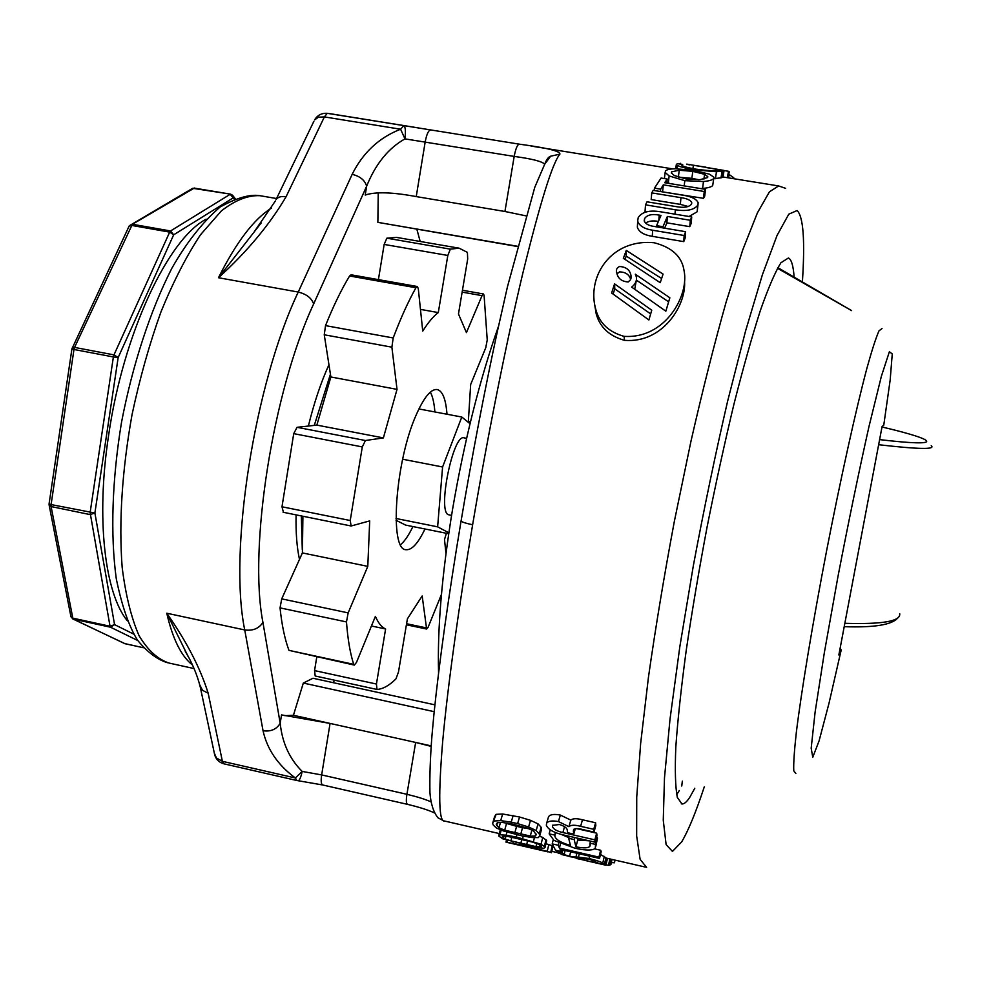 <?xml version="1.0" encoding="UTF-8"?>
<svg xmlns="http://www.w3.org/2000/svg" width="981" height="981" viewBox="0 0 981 981"><rect width="100%" height="100%" fill="white"/><g stroke="black" fill="none" stroke-linecap="round" stroke-linejoin="round"><path stroke-width="1.47" d="M617.049 273.797L619.587 271.86C625.596 272.068 629.299 274.606 630.697 279.487M628.196 281.988L630.648 279.597L631.016 275.612C629.998 269.959 626.16 266.918 619.514 266.501C616.693 267.911 615.786 270.008 616.779 272.804C617.809 278.42 621.623 281.486 628.196 281.988M654.217 242.773C610.881 238.408 586.197 277.108 595.884 309.714C599.489 323.19 608.87 332.069 624.039 336.348C665.523 339.119 689.153 295.256 684.113 270.989C682.138 256.777 672.169 247.371 654.217 242.773M594.179 301.731L596.178 313.699C599.734 327.114 609.176 336.005 624.505 340.333C663.009 343.546 686.283 304.833 684.554 281.682M544.958 163.778L550.623 156.2L559.869 154.164C552.511 162.92 540.163 202.613 522.812 273.27C505.84 344.282 486.662 441.548 472.634 524.749C459.255 603.634 447.655 686.32 442.676 741.464C438.225 795.628 438.838 822.139 444.516 821.023L499.317 833.58M461.119 520.653L461.07 521.021C472.401 454.191 484.418 391.358 497.134 332.522L507.508 286.55L534.743 187.408L544.663 164.281L550.623 156.2C548.44 156.899 546.491 159.535 544.762 164.097M188.266 656.743L166.758 613.211C186.5 641.341 200.296 667.987 208.156 693.162L222.393 761.317L295.379 777.982L302.173 771.422L321.658 774.916L406.919 794.303C417.366 796.817 425.349 799.319 430.88 801.808M328.954 364.724C320.995 382.198 314.128 402.651 308.365 426.048M296.078 514.866C295.735 532.634 296.863 547.472 299.487 559.403M525.755 215.82L504.933 211.479L416.238 196.592C392.375 192.141 375.367 191.638 365.214 195.06L366.636 186.206L313.638 303.963C272.828 391.223 248.34 547.938 262.933 622.371L280.186 723.291C282.246 742.875 289.579 758.926 302.173 771.422C300.848 777.504 299.463 780.606 298.016 780.704L322.712 784.984L407.471 804.346M431.162 745.879L415.65 742.433L431.137 746.382M794.107 277.108C793.347 265.839 791.459 259.45 788.442 257.966L780.901 262.773C775.125 272.068 768.307 287.899 760.434 310.278C752.084 336.287 743.255 367.568 733.96 404.123C724.628 443.007 715.652 484.001 707.068 527.116C698.938 570.292 691.961 611.555 686.148 650.918C681.157 688.049 677.724 720.054 675.823 746.946C674.842 770.244 675.345 787.069 677.307 797.418L681.991 803.979C684.198 804.113 686.798 801.882 689.802 797.271L694.781 788.27M192.374 664.934C181.203 656.117 172.668 638.889 166.758 613.211L244.735 629.949C228.377 551.42 254.312 384.27 298.249 292.056L352.154 174.348C362.97 152.619 379.12 137.573 400.604 129.222L324.38 116.911L327.249 113.318L519.292 144.158C547.116 147.873 560.642 151.209 559.869 154.164M605.878 857.946L607.447 858.4L605.951 865.242L585.375 860.509M600.482 854.451L605.927 857.725L604.394 864.592L598.533 863.243L590.108 859.503L570.672 856.83L558.017 853.041L556.558 850.453M594.645 848.884L600.642 850.257L601.194 851.545L599.526 858.424L560.102 849.387L561.439 851.582L561.88 849.791M561.267 834.39L568.821 837.651M577.159 838.081L577.711 840.03L589.189 840.827M596.46 837.48L597.466 838.314L595.81 846.223M548.183 817.982L548.563 816.683C550.133 814.438 554.069 813.899 560.347 815.064L570.819 820.116C572.769 818.375 576.669 818.264 582.481 819.797L595.59 822.752L595.823 825.524L593.983 832.109L583.303 829.681C578.569 828.356 575.344 828.307 573.603 829.546L573.358 831.128L573.897 829.203M576.583 828.602L596.669 833.163L597 835.481L595.197 842.201L564.627 835.223C554.167 832.918 548.06 829.583 546.319 825.205L546.662 823.218C548.256 820.95 552.18 820.41 558.434 821.575L560.347 815.064M545.927 843.746L553.002 845.904L551.481 852.71L550.697 852.428L552.229 845.622M539.427 836.204L542.775 837.431L546.687 840.643L545.007 847.486L543.805 848.295L537.686 847.51L502.873 838.89L498.691 836.008L500.335 829.644M519.538 817.001L530.488 820.324L538.054 823.881L541.132 827.241L541.61 828.982L539.783 835.726L538.324 837.615L531.91 837.541L521.5 835.763L504.05 831.165L496.521 828.062L493.284 825.095L492.67 823.317L494.583 816.646L496.141 814.34L502.64 813.997L519.538 817.001L517.612 823.623L528.6 826.971L536.178 830.564L538.054 823.881M691.728 216.936L690.293 220.271L667.35 216.458L662.972 226.721L656.571 225.655L660.998 215.415L659.195 215.109C651.911 213.748 647.043 214.913 644.566 218.628L644.198 220.835C645.412 223.864 648.772 225.74 654.29 226.464L685.621 231.688L684.125 235.501L652.623 230.228C644.235 228.904 639.256 225.851 637.675 221.081L638.214 217.561C641.966 211.871 649.422 209.946 660.581 211.786L691.728 216.936L691.2 223.374L689.79 226.648L666.908 222.846L664.603 228.181M658.361 221.424C653.039 220.394 648.748 220.958 645.498 223.116M685.621 231.688L685.216 237.88L683.757 241.62L652.328 236.335C643.928 234.999 638.938 231.97 637.356 227.249L637.466 225.041M698.031 204.539L697.148 211.786L689.042 216.494M647.068 211.675L645.044 211.344L645.51 204.845L647.019 201.816L676.473 206.672C684.002 208.033 689.005 207.187 691.47 204.122L691.752 202.613C690.489 200.099 686.896 198.456 680.973 197.672L651.752 192.889L651.163 199.572L680.323 204.367L680.973 197.672M688.355 206.55L680.323 204.367M705.511 189.358L704.248 191.503L663.315 184.833L660.679 189.161L654.474 188.156L661.084 178.039L667.203 179.032L664.677 182.724L705.511 189.358L704.701 196.212L703.475 198.321L662.469 191.859M669.643 183.533L666.872 182.025M713.812 178.309L712.697 185.544C711.446 186.979 708.074 187.935 702.604 188.438L700.655 188.573M722.372 170.866L716.473 171.724L694.891 169.934C686.393 168.487 680.569 167.003 677.43 165.458L676.301 164.649L677.307 163.631L682.69 164.501L681.807 165.237C682.739 166.378 687.473 167.69 695.995 169.161C707.828 170.743 714.72 171.074 716.67 170.13L722.372 170.866L721.256 177.806L713.763 178.689M706.455 167.604L724.076 170.436L722.948 177.34L721.329 177.414M298.016 780.704L296.851 780.496L295.379 777.982C277.966 765.18 267.2 749.435 263.043 730.759C270.866 731.826 276.581 729.324 280.186 723.291L281.535 714.904L330.07 723.426L293.429 715.284L284.895 715.676M283.153 715.308L284.036 715.48M676.865 794.402L679.293 790.539M332.976 682.617L334.668 680.238M420.187 241.473L416.876 229.296M517.379 246.489L377.869 222.368L378.237 192.668M434.914 704.836L312.976 678.251L303.325 683.058L293.429 715.284M322.712 784.984C321.13 784.297 320.787 780.95 321.658 774.916L330.07 723.426L415.65 742.433L406.919 794.303C405.999 800.386 406.208 803.733 407.556 804.359C418.997 807.093 427.851 809.889 434.105 812.759M327.249 113.318L327.249 113.318C321.707 112.987 317.476 115.182 314.558 119.915L318.469 117.18L324.38 116.911L286.084 196.727C269.542 224.796 247.016 251.798 218.481 277.733L261.154 222.994M544.688 164.232C542.297 161.448 532.119 158.848 514.191 156.408L404.969 138.873C388.353 148.217 375.576 163.999 366.636 186.206C364.895 180.197 360.064 176.249 352.154 174.348M403.853 125.629C405.411 126.721 405.778 131.135 404.969 138.873L400.604 129.222L403.853 125.629M214.349 753.224L216.494 758.043L222.393 761.317L224.085 763.868L296.752 780.484M199.842 685.032L202.564 690.366L208.156 693.162M286.084 196.727C281.351 196.041 278.015 196.973 276.078 199.523L313.859 121.35M261.056 223.116L254.999 230.67L275.403 200.921M681.758 786.002L682.335 781.134M434.203 711.679L303.325 683.058M517.441 246.256L377.869 222.368M609.422 864.764L610.108 864.923L611.273 859.258M610.108 864.923L610.93 864.568L611.985 859.417M611.335 862.593L614.462 862.777L614.989 860.104M579.158 859.086L577.515 858.706M606.05 864.788L608.502 865.352L609.863 858.927M608.502 865.352L609.336 865.181L610.611 859.098M561.99 854.635L576.632 858.105M576.558 858.4L605.191 864.984L606.699 858.13M605.191 864.984L605.951 865.242M556.362 851.312L562.26 852.673L562.886 850.024M562.26 852.673L564.149 854.61L565.105 850.527M564.149 854.61L569.618 856.278L570.648 851.802M569.618 856.278L575.957 857.149L576.865 853.225M575.957 857.149L578.447 857.075L579.231 853.777M578.447 857.075L589.091 858.522L589.642 856.168M589.091 858.522C597.441 860.644 601.991 862.238 602.726 863.292L604.296 856.401M602.726 863.292L604.394 864.592M561.439 851.582L555.528 850.22L552.205 843.881L553.235 839.883M552.205 843.881L558.201 845.254L558.79 842.973M558.201 845.254L559.415 848.062L560.507 843.734M559.415 848.062L598.962 857.136L600.642 850.257M598.962 857.136L599.526 858.424M568.649 838.289L574.143 839.54L575.945 846.848C583.585 848.344 588.232 848.16 589.863 846.296L589.986 843.157L595.577 844.433L595.283 848.246L593.53 849.411C589.483 850.527 583.192 850.098 574.658 848.124L553.946 840.361L549.164 833.838L554.706 835.101L554.805 835.824C555.295 839.319 560.519 842.544 570.476 845.499L568.649 838.289L569.201 836.266M574.143 839.54L574.694 837.516M575.945 846.848L577.711 840.03M589.986 843.157L590.525 841.134M595.577 844.433L597.355 837.676M549.164 833.838L550.243 829.938M554.706 835.101L555.418 832.489M558.434 821.575L568.931 826.664L570.819 820.116M568.931 826.664C570.893 824.898 574.78 824.788 580.605 826.321L582.481 819.797M580.605 826.321L593.738 829.301L595.59 822.752M593.738 829.301L593.983 832.109M573.358 831.128L573.775 834.108L575.295 828.651M573.775 834.108L567.631 832.71L567.288 830.417C567.226 828.087 564.578 826.112 559.342 824.506L552.659 825.364L552.462 826.578L552.904 825.046M552.462 826.578C553.345 829.153 556.816 831.152 562.873 832.562L564.541 826.615M562.873 832.562L594.854 839.846L596.669 833.163M594.854 839.846L595.197 842.201M551.788 851.336L556.607 852.44L556.742 851.766M510.169 842.961L548.06 851.913L506.012 842.152L522.836 845.266L547.239 851.336L548.808 844.518M539.648 849.288L539.991 847.805M547.239 851.336L550.697 852.428M506.012 842.152L506.503 840.03M506.993 842.078L507.41 840.312M512.891 843.133L513.173 841.943M522.836 845.266L523.045 844.396M528.967 846.677L529.188 845.769M498.691 836.008L499.942 834.819L506.122 835.174L516.349 837.026L541.046 844.249L542.775 837.431M533.443 841.44L534.449 837.578M541.046 844.249L544.345 846.48L546.049 839.65M544.345 846.48L545.007 847.486M499.942 834.819L501.205 830M506.122 835.174L506.956 831.998M516.349 837.026L516.95 834.721M522.615 838.461L523.241 836.057M507.839 836.437L503.143 836.106L502.223 836.94L505.215 839.037L510.917 840.852L535.969 846.615L541.524 846.566L538.557 844.224L532.793 842.164L507.839 836.437M503.167 836.106L502.763 837.664M505.889 836.303L505.215 839.037M511.824 837.161L510.917 840.852M521.867 839.209L520.85 843.402M527.619 840.742L526.65 844.739M536.717 843.574L535.969 846.615M540.948 845.781L540.605 847.167M528.6 826.971L530.488 820.324M536.178 830.564L539.28 833.96L541.132 827.241M539.28 833.96L539.783 835.726M492.67 823.317L496.141 814.34M494.216 820.987L500.702 820.619L502.64 813.997M500.702 820.619L511.211 822.164L513.149 815.542M511.211 822.164L517.612 823.623M502.309 822.483L497.379 822.691L496.251 824.371L498.998 827.805L504.7 830.184L530.292 836.045L535.148 836.07L536.251 834.696L533.541 830.944L527.79 828.295L511.972 823.905L502.309 822.483M497.514 822.691L496.68 825.634M500.445 822.568L498.998 827.805M505.264 822.924L506.539 823.451L504.7 830.184M506.539 823.451L516.595 826.333L514.767 833.09M516.595 826.333L522.517 827.682L520.703 834.451M522.517 827.682L528.698 828.712M531.874 830.184L530.292 836.045M535.871 833.396L535.148 836.07M667.35 216.458L666.908 222.846M662.972 226.721L662.911 227.899M656.571 225.655L656.51 226.832M659.195 215.109L658.84 220.308M644.566 218.628L644.407 221.571M684.125 235.501L683.757 241.62M652.623 230.228L652.328 236.335M690.293 220.271L689.79 226.648M697.148 211.786L697.785 205.164C694.168 209.959 686.688 211.504 675.333 209.775L645.51 204.845M674.977 214.165L675.333 209.775M651.752 192.889L653.187 190.339L682.641 195.158C691.421 196.458 696.608 199.02 698.19 202.871L697.785 205.164M663.315 184.833L662.604 191.638M660.679 189.161L660.446 191.528M654.474 188.156L654.253 190.522M667.203 179.032L666.749 183.067M704.248 191.503L703.475 198.321M713.641 178.591C712.365 180.026 708.981 181.007 703.475 181.522L684.812 180.676L669.14 175.967L665.155 172.386L665.608 170.829C667.043 169.48 670.464 168.806 675.872 168.793L693.91 170.4L709.545 174.213L713.96 177.267L712.697 185.544M669.14 175.967L668.319 182.871M703.475 181.522L702.604 188.438M684.812 180.676L684.186 185.899M707.534 177.598L707.792 176.629L704.566 174.311L692.819 171.368L679.269 170.228L671.666 171.81L671.347 172.926L674.327 175.538L686.075 178.971L699.968 179.682L707.534 177.598M703.892 179.155L704.566 174.311M698.828 179.744L691.85 178.321L692.819 171.368M691.85 178.321L678.411 177.181M678.337 177.156L679.269 170.228M671.482 173.257L671.666 171.81M716.473 171.724L715.419 178.689M694.891 169.934L694.793 170.547M677.43 165.458L676.939 168.793M682.69 164.501L682.494 165.764M724.076 170.436L687.313 164.207M693.346 165.826L692.905 168.634M689.606 164.869L687.767 164.514M687.804 164.293L686.602 164.244M686.614 164.146L706.038 167.211M723.193 170.62L722.065 177.536M727.362 177.684L728.503 171.283L729.251 171.761L728.16 177.806M728.503 171.283L724.064 170.571M728.54 177.868L729.177 174.544L733.776 177.794L733.825 178.726M669.851 297.795L635.308 274.214L636.313 276.814C637 280.725 635.443 284.147 631.666 287.102L665.841 311.198L669.851 297.795M626.27 250.413L623.364 258.322L660.25 282.687L663.07 274.079L626.27 250.413L626.221 256.09L625.007 259.389M614.572 283.877L611.604 293L648.895 319.965L651.752 310.217L614.572 283.877L614.78 288.88L613.088 294.067M650.661 313.908L614.78 288.88M661.611 278.518L626.221 256.09M668.625 301.841L636.375 280.137M636.375 280.063L634.732 289.236M468.293 422.32L470.659 384.491L485.779 347.691L487.238 339.941L484.074 295.244L483.412 293.957L482.039 295.637L466.441 332.608L458.47 313.981L467.692 258.972L467.397 252.375L459.145 248.181L450.365 249.149L447.814 255.452L438.299 312.583C433.344 316.299 428.157 322.479 422.737 331.112L418.298 288.684L417.33 286.513L415.944 287.74C408.231 301.498 400.653 318.236 393.197 337.967L391.885 347.176L397.023 389.371L383.387 437.906L365.423 440.518L362.296 446.919L350.229 520.519L351.137 525.988L369.702 520.899L367.789 566.368L348.157 612.88L346.477 621.929C347.765 639.281 350.18 653.42 353.712 664.333L354.349 665.093L356.508 662.347L375.404 616.362C378.237 623.033 381.634 627.239 385.607 628.98L376.434 684.039L376.998 689.435C382.982 689.042 389.31 685.511 395.968 678.864L398.494 671.936L407.397 618.852L422.173 595.957L426.637 629.042L428.059 627.362L441.45 594.437M446.98 414.24C445.852 399.132 442.59 390.904 437.158 389.531C430.966 388.844 423.988 397.28 416.238 414.828C395.184 461.401 389.052 550.733 406.122 549.703C411.848 550.206 418.127 543.302 424.981 528.98M400.567 544.7C404.613 541.304 408.734 535.258 412.915 526.564M346.477 621.929L280.039 607.877C281.854 625.216 284.833 639.391 288.978 650.366L353.712 664.333M354.349 665.093L288.978 650.366M280.039 607.877L281.719 598.876L348.157 612.88M302.908 516.251L302.406 552.928L281.719 598.876M283.411 512.241L281.988 506.785L350.229 520.519M362.296 446.919L293.724 433.639L281.988 506.785M293.724 433.639L297.047 427.311L365.423 440.518M391.885 347.176L324.257 334.779L330.867 376.974L316.851 425.104L297.047 427.311M324.257 334.779L325.52 325.618L393.197 337.967M415.944 287.74L349.592 275.992C341.363 289.554 333.332 306.097 325.52 325.618M349.592 275.992L351.1 274.803L417.33 286.513M447.814 255.452L384.16 244.428L378.408 279.634M384.16 244.428L386.845 238.187L450.365 249.149M459.145 248.181L396.545 237.402L386.845 238.187M376.778 689.398L315.195 675.995L314.558 670.599L376.434 684.039M316.777 656.988L314.558 670.599M445.963 553.468L444.503 539.525L446.404 533.284M330.438 374.178L314.3 425.386M301.326 515.932L302.283 549.532M434.877 411.946C434.203 403.117 432.695 396.508 430.365 392.13M420.469 309.383L438.299 312.583M330.867 376.974L397.023 389.371M316.851 425.104L383.387 437.906M302.406 552.928L367.789 566.368M371.443 625.988L385.607 628.98M451.542 515.442L448.268 514.669C437.342 510.893 453.161 433.639 463.976 437.845L466.588 438.348M470.022 423.718L461.806 417.035L442.59 466.993L437.624 526.834L448.832 532.83M418.924 408.942L461.806 417.035M402.627 459.218L442.59 466.993M396.017 518.495L437.624 526.834M396.066 520.286L405.644 525.105L448.697 533.75M438.568 673.089C437.281 628.625 441.928 574.118 452.523 509.531C464.332 440.886 479.66 379.794 498.495 326.268M883.783 425.043L890.159 380.113L892.256 353.945L889.387 351.713L881.379 376.275L868.945 426.698C858.841 471.849 848.516 521.818 837.958 576.595L824.396 652.353L815.088 712.267L811.177 748.233L812.771 757.271L819.11 740.802L829.031 703.144L841.195 649.998L838.853 654.965L882.091 426.502L883.771 425.165M841.195 649.998L840.128 648.208M777.81 267.641L851.496 310.548M851.618 310.621L777.467 268.267M206.145 219.192C168.094 238.837 123.201 333.675 108.609 435.356C95.844 518.642 104.759 593.235 127.358 620.838M137.745 640.519L110.546 627.215L114.569 624.627L133.735 634.131M71.294 617.343L73.379 619.134L110.546 627.215L110.031 626.246L114.569 624.627L94.887 513.002L90.105 514.596L51.098 506.552L72.827 618.165L110.031 626.246L90.117 512.609L113.379 356.949L73.967 349.481L51.098 504.577L94.887 513.002L118.161 357.55L113.98 354.877L169.688 232.117L173.662 234.827L118.161 357.55L113.379 356.949L113.98 354.877L74.568 347.409L73.967 349.481L71.907 348.929L49.087 503.854L51.098 504.577L51.098 506.552L49.148 505.141L70.951 616.742L73.379 619.134L124.881 643.683L143.434 647.73M129.1 226.182L131.503 225.397L169.688 232.117L170.547 230.964L173.662 234.827L233.159 197.892L232.522 195.194L230.633 194.164L194.263 188.107L132.386 224.257L170.547 230.964L230.253 194.263L234.079 199.057M70.877 616.387L72.778 618.937L125.09 643.72M49.087 504.774L49.087 503.78M72.14 348.071L74.568 347.409L132.386 224.257L129.21 225.924L71.907 348.893M129.492 225.642L192.681 188.303L230.633 194.164M192.276 188.536L194.643 188.021M624.039 336.348L624.505 340.333M802.397 281.927C805.107 240.431 803.353 216.629 797.124 210.523L788.761 214.201L777.05 235.452L762.396 274.741L745.548 331.051L727.534 401.56C715.357 454.289 703.966 508.943 693.371 565.534L679.833 646.663L670.023 719.061L664.48 777.933L663.266 820.202L666.111 844.616L672.451 851.41L681.636 841.956C688.306 830.76 695.86 812.391 704.284 786.872M646.626 867.363L640.115 859.319L636.657 835.996L636.73 797.124L640.642 743.488L648.453 677.197C655.516 627.717 664.149 575.749 674.364 521.291L690.967 441.242C702.764 389.629 714.524 343.092 726.259 301.633L742.789 249.763L757.381 212.926L769.46 191.786L778.656 185.949L785.658 188.352M443.878 820.889L437.943 817.798C433.43 812.06 430.769 803.697 429.948 792.685C429.592 776.278 430.267 757.271 431.959 735.676L433.847 715.137C439.23 662.212 448.305 597.503 461.07 521.021C461.99 522.1 465.84 523.339 472.634 524.749M271.455 208.095C253.895 219.045 236.237 242.258 218.481 277.733L298.249 292.056C306.501 294.104 311.639 298.065 313.638 303.963M276.568 198.53L259.867 195.685C247.899 195.145 235.072 200.222 221.387 210.89L200.553 234.704C186.611 255.747 173.441 281.388 161.056 311.627C149.455 343.951 139.78 378.31 132.018 414.718C122.024 470.905 118.738 521.818 122.171 567.484C125.654 595.124 131.282 617.858 139.069 635.688C147.849 650.354 157.929 659.502 169.296 663.119L194.03 668.552M504.933 211.479L514.191 156.408C515.675 148.646 517.367 144.575 519.292 144.158M430.708 129.897C428.476 130.24 426.637 134.262 425.178 141.963L416.238 196.592M263.043 730.759L244.735 629.949C253 631.016 259.07 628.49 262.933 622.371M554.805 835.824L555.687 832.587M595.688 845.07L597.466 838.314M682.236 164.612L682.102 165.519M722.102 170.964L720.998 177.904M733.776 177.794L733.592 178.689M406.575 623.732L426.048 627.828M470.463 421.879L468.378 421.487L470.463 421.867M482.039 295.637L462.137 292.117M795.836 773.433L793.776 770.845C793.421 763.831 794.267 751.054 796.314 732.525C801.416 691.016 812.722 622.812 826.738 550.059C840.913 477.33 855.984 409.408 866.885 368.341C871.962 350.045 876.021 337.525 879.05 330.769L882.029 328.574M844.837 623.303C882.667 624.443 900.95 621.218 899.687 613.665M931.227 445.705C935.948 449.617 918.424 449.286 878.645 444.712M879.601 439.611C945.267 447.373 938.694 440.334 881.993 426.98M631.077 278.273L631.016 275.612M595.884 309.714L596.178 313.699M223.987 763.843C219.327 762.593 216.249 759.674 214.741 755.112L200.234 686.884C197.23 674.867 192.153 662.813 185.004 650.734L188.144 656.51M681.28 803.819L681.991 803.979M607.129 858.301L645.51 867.106M330.376 113.735L418.397 127.91M531.028 146.059L672.77 168.891M723.009 176.985L778.423 185.912M259.867 195.685C249.983 194.042 236.715 197.831 220.087 207.028C202.294 222.479 186.206 242.932 171.798 268.377C150.326 310.609 132.607 364.65 121.546 422.149C112.042 479.734 110.264 534.706 116.285 578.802C121.902 606.013 128.977 626.467 137.512 640.176C147.358 652.169 157.377 659.698 167.543 662.739M615.001 860.104L614.498 862.667M590.28 844.702L589.863 846.296M548.563 816.683L546.662 823.218M495.111 815.885L494.326 817.516M637.356 227.249L637.675 221.081M691.752 202.613L691.642 203.717M664.382 178.579L665.155 172.386M707.693 177.353L707.792 176.629M675.676 168.793L676.301 164.649M680.471 164.146L680.606 163.312M406.404 624.787L426.637 629.042M462.443 290.253L483.412 293.957M283.104 512.254L351.137 525.988M315.195 675.995L376.912 689.435M844.2 626.687C874.169 627.717 892.023 624.811 897.75 617.981M143.447 647.754L124.317 643.487M235.195 198.603L232.853 195.624"/></g></svg>
